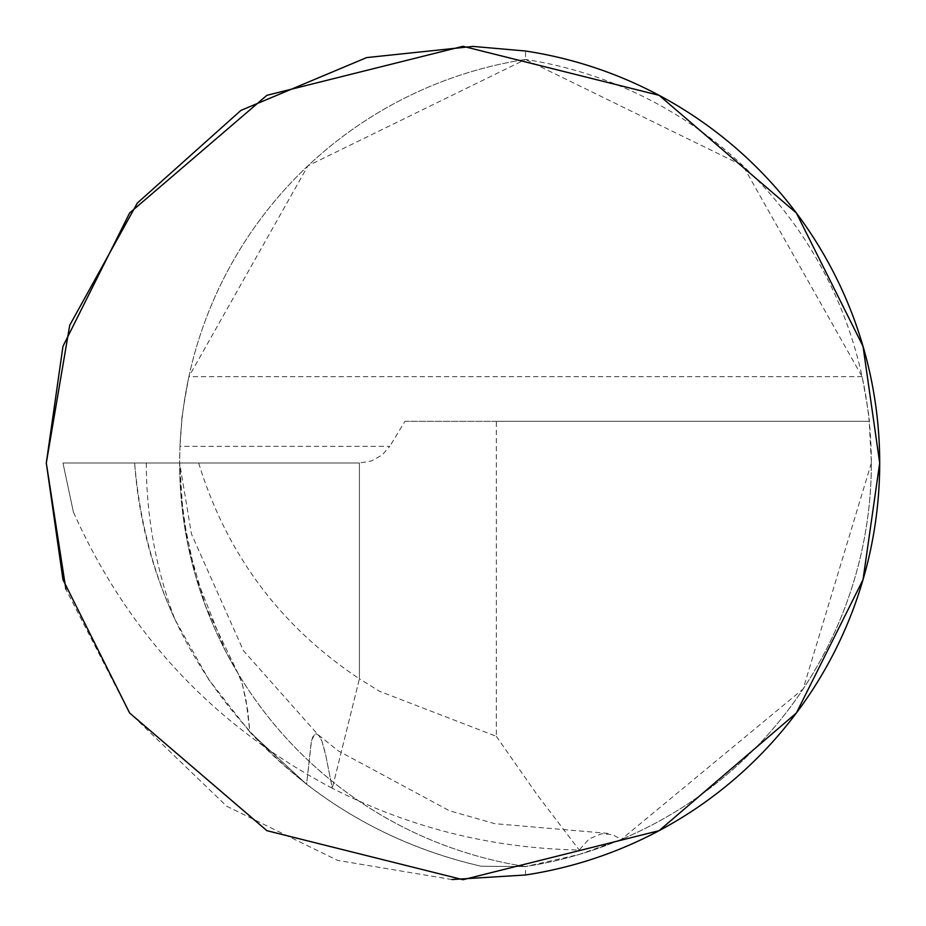 <?xml version="1.0" encoding="UTF-8"?>
<svg xmlns="http://www.w3.org/2000/svg" width="926" height="926" viewBox="0 0 926 926"><rect width="100%" height="100%" fill="white"/><g stroke="black" fill="none" stroke-linecap="round" stroke-linejoin="round"><path stroke-width="0.69" stroke-dasharray="4.63 3.47" d="M238.214 673.734L205.572 606.194L188.047 545.402L180.778 493.431L179.644 463A408.366 408.366 0 0 0 238.214 673.734L241.906 682.647L246.061 700.195L249.881 732.038L306.599 784.276L249.881 732.038L208.651 679.418L174.968 619.506A444.92 444.92 0 0 1 134.64 463L179.644 463A408.366 408.366 0 0 0 238.214 673.734L242.612 684.997L247.693 710.369L249.881 732.038C313.266 800.481 390.367 845.218 481.173 866.238C416.735 851.538 358.547 824.209 306.599 784.276L311.24 741.957L312.687 737.096L314.493 734.387L316.275 733.774L318.775 735.406L321.97 741.228L325.35 753.278L332.295 788.234C409.454 827.717 491.752 848.309 579.201 850.01L589.133 838.898L601.53 833.782L612.537 834.615L621.265 839.454L579.282 854.455L525.505 866.551A408.366 408.366 0 0 0 871.366 463L869.236 421.33L496.336 421.33L496.336 736.332L379.533 691.294L359.415 678.827L359.415 463L371.488 460.963L382.195 455.002L389.777 446.332L179.98 446.332L179.644 463L183.255 517.206L195.594 576.018L225.365 650.758L238.214 673.734A408.366 408.366 0 0 0 525.505 866.551L481.173 866.238L525.505 866.551A408.366 408.366 0 0 0 525.505 59.449L307.941 165.8L188.869 376.674C183.522 406.051 181.16 420.936 181.774 421.33L179.98 446.332M496.336 421.33L404.951 421.33L389.777 446.332M496.336 736.332L536.86 794.369L579.201 850.01M198.662 463L359.415 463L179.644 463L359.415 463L359.415 678.827L332.295 788.234L359.415 678.827C280.184 626.057 226.592 554.118 198.662 463L62.968 463L73.397 512.043L62.968 463L359.415 463L134.64 463C145.776 593.855 203.095 700.947 306.599 784.276L311.483 740.846L314.585 734.306L316.576 733.832L319.169 735.892L321.901 741.066L325.859 755.871L332.295 788.234C214.219 726.007 127.915 633.94 73.397 512.043M404.951 421.33L869.236 421.33C869.873 421.064 867.512 406.178 862.141 376.674L743.069 165.8L525.505 59.449L525.505 51.011M871.366 463L803.143 688.979L621.265 839.454M452.004 879.55L337.643 860.393L226.754 806.268L129.108 712.302L65.908 589.318M525.505 874.989L525.505 866.551A408.366 408.366 0 0 1 525.505 59.449A408.366 408.366 0 0 0 525.505 866.551M862.141 376.674L188.869 376.674M146.308 463A441.702 441.702 0 0 0 174.968 619.506M608.093 833.4L494.715 823.665L449.365 810.713L338.337 750.905L317.988 734.619L243.469 650.735L191.462 533.978L179.644 463"/><path stroke-width="1.39" d="M65.908 589.318L46.3 463L69.728 325.234L137.337 203.037L240.91 110.414L366.615 57.597L473.001 46.416L525.505 51.011A416.7 416.7 0 0 1 879.7 463L863.032 579.676L796.36 713.02L659.092 830.68L463 879.7L266.908 830.68L129.64 713.02L62.968 579.676L46.3 463L62.968 346.324L129.64 212.98L266.908 95.32L463 46.3L659.092 95.32L796.36 212.98L863.032 346.324L879.7 463A416.7 416.7 0 0 1 525.505 874.989L452.004 879.55"/></g></svg>
